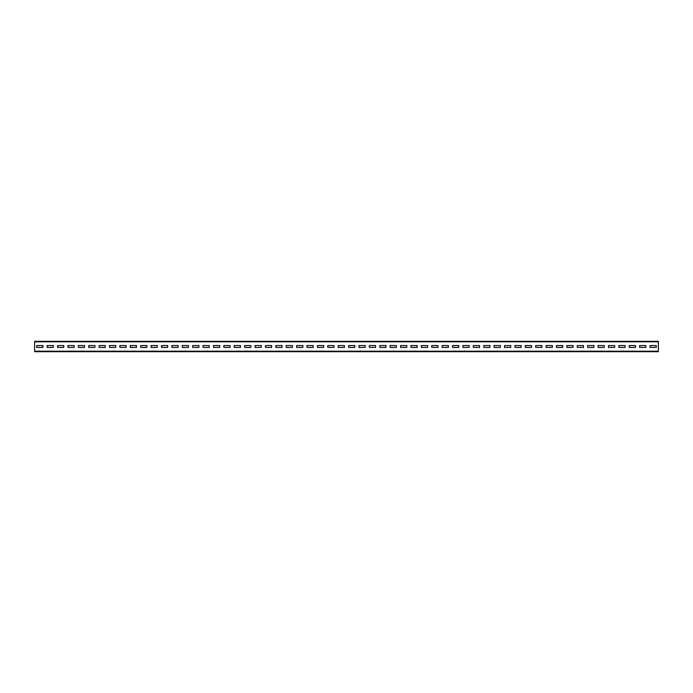 <?xml version="1.0" encoding="UTF-8"?>
<svg xmlns="http://www.w3.org/2000/svg" width="693" height="693" viewBox="0 0 693 693"><rect width="100%" height="100%" fill="white"/><g stroke="black" fill="none" stroke-linecap="round" stroke-linejoin="round"><path stroke-width="1.04" d="M34.65 341.805L34.65 341.303L658.35 341.303L658.35 351.697L34.65 351.697L34.65 341.805L658.35 341.805M656.271 347.436L656.271 345.564L650.034 345.564L650.034 347.436L656.271 347.436L656.271 345.564L650.034 345.564L650.034 347.436L656.271 347.436M645.876 347.436L645.876 345.564L639.639 345.564L639.639 347.436L645.876 347.436L645.876 345.564L639.639 345.564L639.639 347.436L645.876 347.436M635.481 347.436L635.481 345.564L629.244 345.564L629.244 347.436L635.481 347.436L635.481 345.564L629.244 345.564L629.244 347.436L635.481 347.436M625.086 347.436L625.086 345.564L618.849 345.564L618.849 347.436L625.086 347.436L625.086 345.564L618.849 345.564L618.849 347.436L625.086 347.436M614.691 347.436L614.691 345.564L608.454 345.564L608.454 347.436L614.691 347.436L614.691 345.564L608.454 345.564L608.454 347.436L614.691 347.436M604.296 347.436L604.296 345.564L598.059 345.564L598.059 347.436L604.296 347.436L604.296 345.564L598.059 345.564L598.059 347.436L604.296 347.436M593.901 347.436L593.901 345.564L587.664 345.564L587.664 347.436L593.901 347.436L593.901 345.564L587.664 345.564L587.664 347.436L593.901 347.436M583.506 347.436L583.506 345.564L577.269 345.564L577.269 347.436L583.506 347.436L583.506 345.564L577.269 345.564L577.269 347.436L583.506 347.436M573.111 347.436L573.111 345.564L566.874 345.564L566.874 347.436L573.111 347.436L573.111 345.564L566.874 345.564L566.874 347.436L573.111 347.436M562.716 347.436L562.716 345.564L556.479 345.564L556.479 347.436L562.716 347.436L562.716 345.564L556.479 345.564L556.479 347.436L562.716 347.436M552.321 347.436L552.321 345.564L546.084 345.564L546.084 347.436L552.321 347.436L552.321 345.564L546.084 345.564L546.084 347.436L552.321 347.436M541.926 347.436L541.926 345.564L535.689 345.564L535.689 347.436L541.926 347.436L541.926 345.564L535.689 345.564L535.689 347.436L541.926 347.436M531.531 347.436L531.531 345.564L525.294 345.564L525.294 347.436L531.531 347.436L531.531 345.564L525.294 345.564L525.294 347.436L531.531 347.436M521.136 347.436L521.136 345.564L514.899 345.564L514.899 347.436L521.136 347.436L521.136 345.564L514.899 345.564L514.899 347.436L521.136 347.436M510.741 347.436L510.741 345.564L504.504 345.564L504.504 347.436L510.741 347.436L510.741 345.564L504.504 345.564L504.504 347.436L510.741 347.436M500.346 347.436L500.346 345.564L494.109 345.564L494.109 347.436L500.346 347.436L500.346 345.564L494.109 345.564L494.109 347.436L500.346 347.436M489.951 347.436L489.951 345.564L483.714 345.564L483.714 347.436L489.951 347.436L489.951 345.564L483.714 345.564L483.714 347.436L489.951 347.436M479.556 347.436L479.556 345.564L473.319 345.564L473.319 347.436L479.556 347.436L479.556 345.564L473.319 345.564L473.319 347.436L479.556 347.436M469.161 347.436L469.161 345.564L462.924 345.564L462.924 347.436L469.161 347.436L469.161 345.564L462.924 345.564L462.924 347.436L469.161 347.436M458.766 347.436L458.766 345.564L452.529 345.564L452.529 347.436L458.766 347.436L458.766 345.564L452.529 345.564L452.529 347.436L458.766 347.436M448.371 347.436L448.371 345.564L442.134 345.564L442.134 347.436L448.371 347.436L448.371 345.564L442.134 345.564L442.134 347.436L448.371 347.436M437.976 347.436L437.976 345.564L431.739 345.564L431.739 347.436L437.976 347.436L437.976 345.564L431.739 345.564L431.739 347.436L437.976 347.436M427.581 347.436L427.581 345.564L421.344 345.564L421.344 347.436L427.581 347.436L427.581 345.564L421.344 345.564L421.344 347.436L427.581 347.436M417.186 347.436L417.186 345.564L410.949 345.564L410.949 347.436L417.186 347.436L417.186 345.564L410.949 345.564L410.949 347.436L417.186 347.436M406.791 347.436L406.791 345.564L400.554 345.564L400.554 347.436L406.791 347.436L406.791 345.564L400.554 345.564L400.554 347.436L406.791 347.436M396.396 347.436L396.396 345.564L390.159 345.564L390.159 347.436L396.396 347.436L396.396 345.564L390.159 345.564L390.159 347.436L396.396 347.436M386.001 347.436L386.001 345.564L379.764 345.564L379.764 347.436L386.001 347.436L386.001 345.564L379.764 345.564L379.764 347.436L386.001 347.436M375.606 347.436L375.606 345.564L369.369 345.564L369.369 347.436L375.606 347.436L375.606 345.564L369.369 345.564L369.369 347.436L375.606 347.436M365.211 347.436L365.211 345.564L358.974 345.564L358.974 347.436L365.211 347.436L365.211 345.564L358.974 345.564L358.974 347.436L365.211 347.436M354.816 347.436L354.816 345.564L348.579 345.564L348.579 347.436L354.816 347.436L354.816 345.564L348.579 345.564L348.579 347.436L354.816 347.436M344.421 347.436L344.421 345.564L338.184 345.564L338.184 347.436L344.421 347.436L344.421 345.564L338.184 345.564L338.184 347.436L344.421 347.436M334.026 347.436L334.026 345.564L327.789 345.564L327.789 347.436L334.026 347.436L334.026 345.564L327.789 345.564L327.789 347.436L334.026 347.436M323.631 347.436L323.631 345.564L317.394 345.564L317.394 347.436L323.631 347.436L323.631 345.564L317.394 345.564L317.394 347.436L323.631 347.436M313.236 347.436L313.236 345.564L306.999 345.564L306.999 347.436L313.236 347.436L313.236 345.564L306.999 345.564L306.999 347.436L313.236 347.436M302.841 347.436L302.841 345.564L296.604 345.564L296.604 347.436L302.841 347.436L302.841 345.564L296.604 345.564L296.604 347.436L302.841 347.436M292.446 347.436L292.446 345.564L286.209 345.564L286.209 347.436L292.446 347.436L292.446 345.564L286.209 345.564L286.209 347.436L292.446 347.436M282.051 347.436L282.051 345.564L275.814 345.564L275.814 347.436L282.051 347.436L282.051 345.564L275.814 345.564L275.814 347.436L282.051 347.436M271.656 347.436L271.656 345.564L265.419 345.564L265.419 347.436L271.656 347.436L271.656 345.564L265.419 345.564L265.419 347.436L271.656 347.436M261.261 347.436L261.261 345.564L255.024 345.564L255.024 347.436L261.261 347.436L261.261 345.564L255.024 345.564L255.024 347.436L261.261 347.436M250.866 347.436L250.866 345.564L244.629 345.564L244.629 347.436L250.866 347.436L250.866 345.564L244.629 345.564L244.629 347.436L250.866 347.436M240.471 347.436L240.471 345.564L234.234 345.564L234.234 347.436L240.471 347.436L240.471 345.564L234.234 345.564L234.234 347.436L240.471 347.436M230.076 347.436L230.076 345.564L223.839 345.564L223.839 347.436L230.076 347.436L230.076 345.564L223.839 345.564L223.839 347.436L230.076 347.436M219.681 347.436L219.681 345.564L213.444 345.564L213.444 347.436L219.681 347.436L219.681 345.564L213.444 345.564L213.444 347.436L219.681 347.436M209.286 347.436L209.286 345.564L203.049 345.564L203.049 347.436L209.286 347.436L209.286 345.564L203.049 345.564L203.049 347.436L209.286 347.436M198.891 347.436L198.891 345.564L192.654 345.564L192.654 347.436L198.891 347.436L198.891 345.564L192.654 345.564L192.654 347.436L198.891 347.436M188.496 347.436L188.496 345.564L182.259 345.564L182.259 347.436L188.496 347.436L188.496 345.564L182.259 345.564L182.259 347.436L188.496 347.436M178.101 347.436L178.101 345.564L171.864 345.564L171.864 347.436L178.101 347.436L178.101 345.564L171.864 345.564L171.864 347.436L178.101 347.436M167.706 347.436L167.706 345.564L161.469 345.564L161.469 347.436L167.706 347.436L167.706 345.564L161.469 345.564L161.469 347.436L167.706 347.436M157.311 347.436L157.311 345.564L151.074 345.564L151.074 347.436L157.311 347.436L157.311 345.564L151.074 345.564L151.074 347.436L157.311 347.436M146.916 347.436L146.916 345.564L140.679 345.564L140.679 347.436L146.916 347.436L146.916 345.564L140.679 345.564L140.679 347.436L146.916 347.436M136.521 347.436L136.521 345.564L130.284 345.564L130.284 347.436L136.521 347.436L136.521 345.564L130.284 345.564L130.284 347.436L136.521 347.436M126.126 347.436L126.126 345.564L119.889 345.564L119.889 347.436L126.126 347.436L126.126 345.564L119.889 345.564L119.889 347.436L126.126 347.436M115.731 347.436L115.731 345.564L109.494 345.564L109.494 347.436L115.731 347.436L115.731 345.564L109.494 345.564L109.494 347.436L115.731 347.436M105.336 347.436L105.336 345.564L99.099 345.564L99.099 347.436L105.336 347.436L105.336 345.564L99.099 345.564L99.099 347.436L105.336 347.436M94.941 347.436L94.941 345.564L88.704 345.564L88.704 347.436L94.941 347.436L94.941 345.564L88.704 345.564L88.704 347.436L94.941 347.436M84.546 347.436L84.546 345.564L78.309 345.564L78.309 347.436L84.546 347.436L84.546 345.564L78.309 345.564L78.309 347.436L84.546 347.436M74.151 347.436L74.151 345.564L67.914 345.564L67.914 347.436L74.151 347.436L74.151 345.564L67.914 345.564L67.914 347.436L74.151 347.436M63.756 347.436L63.756 345.564L57.519 345.564L57.519 347.436L63.756 347.436L63.756 345.564L57.519 345.564L57.519 347.436L63.756 347.436M53.361 347.436L53.361 345.564L47.124 345.564L47.124 347.436L53.361 347.436L53.361 345.564L47.124 345.564L47.124 347.436L53.361 347.436M42.966 347.436L42.966 345.564L36.729 345.564L36.729 347.436L42.966 347.436L42.966 345.564L36.729 345.564L36.729 347.436L42.966 347.436M34.65 351.195L658.35 351.195"/></g></svg>

